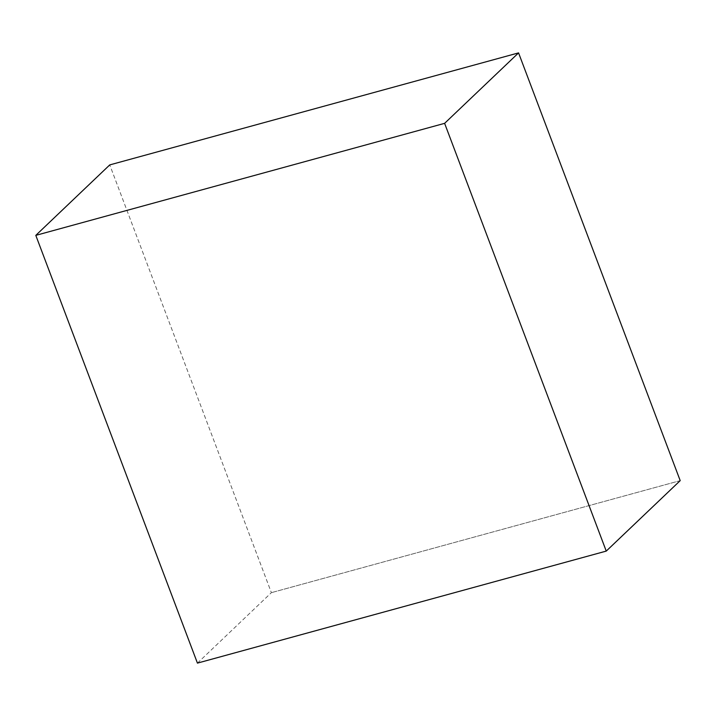 <?xml version="1.0" encoding="UTF-8"?>
<svg xmlns="http://www.w3.org/2000/svg" width="716" height="716" viewBox="0 0 716 716"><rect width="100%" height="100%" fill="white"/><g stroke="black" fill="none" stroke-linecap="round" stroke-linejoin="round"><path stroke-width="0.54" stroke-dasharray="3.58 2.69" d="M197.437 663.114L271.382 592.66L109.754 164.904L271.382 592.66L197.437 663.114M680.2 480.633L271.382 592.66L680.2 480.633"/><path stroke-width="1.07" d="M518.563 52.886L444.618 123.34L35.8 235.367L109.754 164.904L518.563 52.886L680.2 480.633L606.246 551.096L680.2 480.633L518.563 52.886L109.754 164.904L35.8 235.367L197.437 663.114L606.246 551.096L444.618 123.34L518.563 52.886M444.618 123.34L35.8 235.367L197.437 663.114L606.246 551.096L444.618 123.34"/></g></svg>
